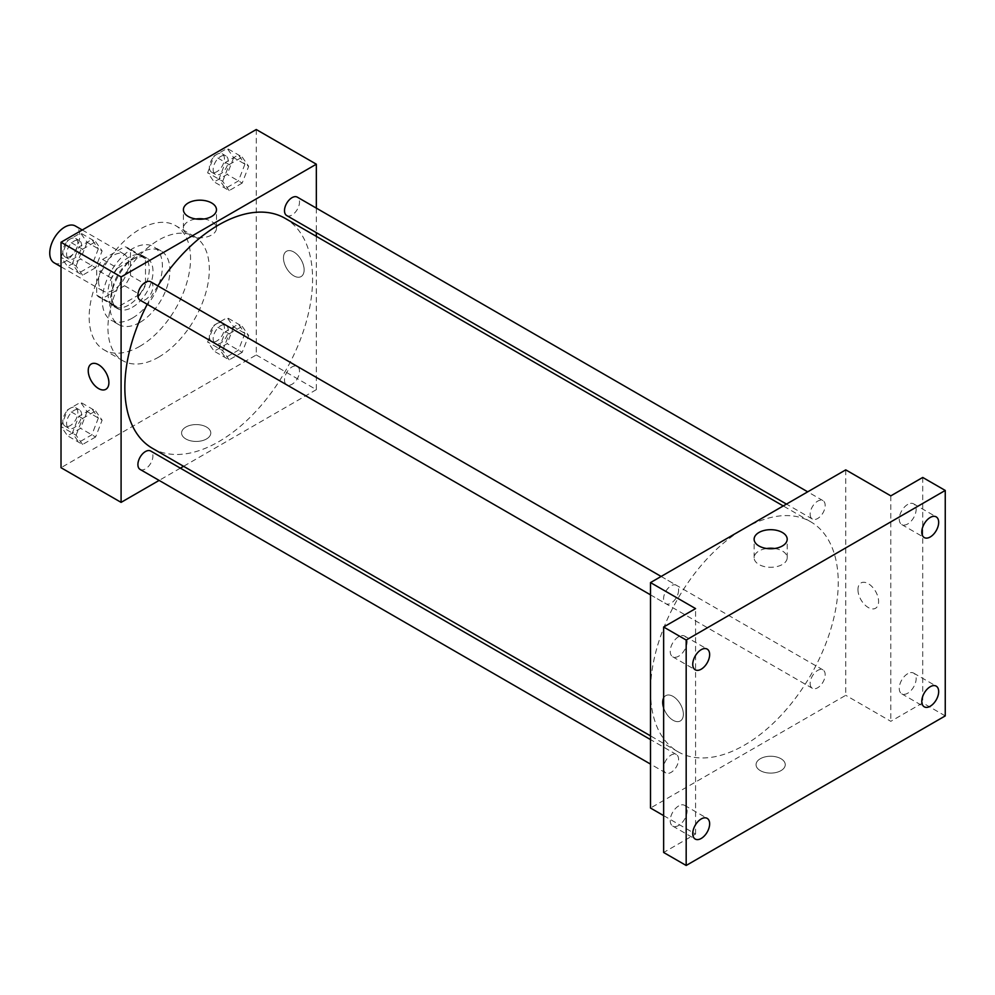 <?xml version="1.0" encoding="UTF-8"?>
<svg xmlns="http://www.w3.org/2000/svg" width="995" height="995" viewBox="0 0 995 995"><rect width="100%" height="100%" fill="white"/><g stroke="black" fill="none" stroke-linecap="round" stroke-linejoin="round"><path stroke-width="0.75" stroke-dasharray="4.97 3.73" d="M54.153 262.804A21.243 12.263 120 0 0 75.384 250.541A21.243 12.263 120 0 0 75.384 226.014M98.567 281.262A21.243 12.263 120 0 0 102.958 290.988A21.243 12.263 120 0 0 124.201 278.724A21.243 12.263 120 0 0 124.201 254.198A21.243 12.263 120 0 0 107.833 259.894A21.243 12.263 120 0 0 98.567 281.262M102.56 259.446L124.599 246.723A28.519 16.467 120 0 1 127.845 247.892A28.519 16.467 120 0 1 130.482 250.118L130.482 275.565A28.519 16.467 120 0 1 124.599 285.739L102.56 298.463A28.519 16.467 120 0 1 99.313 297.294A28.519 16.467 120 0 1 96.689 295.067L96.689 269.633A28.519 16.467 120 0 1 102.56 259.446L117.584 268.115L139.611 255.392L124.599 246.723M124.599 285.739L139.611 294.421L117.584 307.132L102.56 298.463M96.689 295.067L111.701 303.736L111.701 278.301L96.689 269.633M111.701 303.736A28.519 16.467 120 0 0 114.338 305.975A28.519 16.467 120 0 0 117.584 307.132M139.611 294.421A28.519 16.467 120 0 0 145.494 284.234L130.482 275.565M139.611 255.392A28.519 16.467 120 0 1 142.857 256.561A28.519 16.467 120 0 1 145.494 258.787L145.494 284.234M117.584 268.115A28.519 16.467 120 0 0 111.701 278.301M128.604 305.117A29.203 16.865 -60 0 1 114.002 306.559A29.203 16.865 -60 0 1 114.002 272.829A29.203 16.865 -60 0 1 143.205 255.976A29.203 16.865 -60 0 1 147.683 279.371A29.203 16.865 -60 0 1 128.604 305.117M132.36 307.281A29.203 16.865 120 0 0 151.439 281.548A29.203 16.865 120 0 0 146.961 258.14A29.203 16.865 120 0 0 124.45 265.964A29.203 16.865 120 0 0 111.701 295.353A29.203 16.865 120 0 0 117.746 308.724A29.203 16.865 120 0 0 132.36 307.281M145.494 258.787L130.482 250.118M132.36 318.114A42.474 24.527 -60 0 1 111.117 320.216A42.474 24.527 -60 0 1 111.117 271.175A42.474 24.527 -60 0 1 153.591 246.648A42.474 24.527 -60 0 1 160.108 280.69A42.474 24.527 -60 0 1 132.36 318.114M139.86 322.455A42.474 24.527 -60 0 1 118.629 324.557A42.474 24.527 -60 0 1 118.629 275.503A42.474 24.527 -60 0 1 161.103 250.976A42.474 24.527 -60 0 1 167.62 285.018A42.474 24.527 -60 0 1 139.86 322.455M139.86 346.297A71.69 41.392 -60 0 1 104.027 349.854A71.69 41.392 -60 0 1 104.015 267.07A71.69 41.392 -60 0 1 175.705 225.691A71.69 41.392 -60 0 1 186.699 283.127A71.69 41.392 -60 0 1 139.86 346.297M158.64 357.143A71.69 41.392 120 0 0 205.467 293.973A71.69 41.392 120 0 0 194.473 236.524A71.69 41.392 120 0 0 139.238 255.727A71.69 41.392 120 0 0 107.945 327.877A71.69 41.392 120 0 0 122.795 360.688A71.69 41.392 120 0 0 158.64 357.143M244.932 333.412L238.427 350.178L225.43 357.69L218.925 348.437L225.43 331.671L238.427 324.159L244.932 333.412M244.932 164.15L238.427 180.916L225.43 188.428L218.925 179.175L225.43 162.409L238.427 154.897L244.932 164.15M256.262 129.524L256.262 354.966L61.018 467.7M98.356 418.049L91.851 434.803L78.841 442.315L72.336 433.061L78.841 416.296L91.851 408.796L98.356 418.049M98.356 248.787L91.851 265.541L78.841 273.053L72.336 263.799L78.841 247.034L91.851 239.534L98.356 248.787M316.335 236.362L316.335 389.654L256.262 354.966M316.335 389.654L183.59 466.294M180.369 468.147L159.125 480.411M185.854 438.969A14.602 8.433 0 0 0 201.774 440.797A14.602 8.433 0 0 0 210.791 433.012A14.602 8.433 0 0 0 196.189 424.579A14.602 8.433 0 0 0 181.587 433.012A14.602 8.433 0 0 0 185.854 438.969A14.602 8.433 0 0 0 201.774 440.797A14.602 8.433 0 0 0 210.791 433.012A14.602 8.433 0 0 0 196.189 424.579A14.602 8.433 0 0 0 181.587 433.012A14.602 8.433 0 0 0 185.854 438.969M152.334 448.26A132.745 76.64 120 0 0 285.092 371.608A132.745 76.64 120 0 0 285.092 218.328M157.857 285.901A132.745 76.64 120 0 0 147.235 304.283M316.335 208.129L316.335 232.656M286.697 215.542A10.622 6.132 120 0 0 297.318 209.41A10.622 6.132 120 0 0 297.318 197.147M284.495 379.941A10.622 6.132 120 0 0 286.697 384.804A10.622 6.132 120 0 0 297.318 378.672A10.622 6.132 120 0 0 297.318 366.409A10.622 6.132 120 0 0 289.135 369.257A10.622 6.132 120 0 0 284.495 379.941M140.108 469.429A10.622 6.132 120 0 0 150.73 463.297A10.622 6.132 120 0 0 150.73 451.046M150.73 281.784A10.622 6.132 -60 0 1 152.931 286.635A10.622 6.132 -60 0 1 148.292 297.331A10.622 6.132 -60 0 1 140.108 300.179M283.475 257.966A14.602 8.433 -120 0 0 289.856 272.655A14.602 8.433 -120 0 0 301.112 276.573A14.602 8.433 -120 0 0 301.112 259.707A14.602 8.433 -120 0 0 286.51 251.275A14.602 8.433 -120 0 0 283.475 257.966A14.602 8.433 -120 0 0 289.856 272.655A14.602 8.433 -120 0 0 301.099 276.573A14.602 8.433 -120 0 0 301.099 259.707A14.602 8.433 -120 0 0 286.498 251.275A14.602 8.433 -120 0 0 283.475 257.966M91.266 363.996L91.266 363.996A14.602 8.433 60 0 1 102.51 367.914A14.602 8.433 60 0 1 108.89 382.602A14.602 8.433 60 0 1 105.868 389.294L105.868 389.294M203.95 218.987A16.529 9.54 180 0 1 216.475 228.253A16.529 9.54 180 0 1 206.263 237.071A16.529 9.54 180 0 1 188.254 234.994A16.529 9.54 180 0 1 183.403 228.253A16.529 9.54 180 0 1 195.928 218.987M650.506 690.978A132.745 76.64 120 0 0 677.993 751.747A132.745 76.64 120 0 0 810.751 675.095A132.745 76.64 120 0 0 810.751 521.815A132.745 76.64 120 0 0 708.452 557.374A132.745 76.64 120 0 0 650.506 690.978M678.59 590.122A10.622 6.132 -60 0 1 673.951 600.818A10.622 6.132 -60 0 1 665.767 603.654A10.622 6.132 -60 0 1 665.767 591.403A10.622 6.132 -60 0 1 676.389 585.271A10.622 6.132 -60 0 1 678.59 590.122M810.154 683.428A10.622 6.132 120 0 0 812.355 688.291A10.622 6.132 120 0 0 822.977 682.16A10.622 6.132 120 0 0 822.977 669.896A10.622 6.132 120 0 0 814.793 672.744A10.622 6.132 120 0 0 810.154 683.428M663.565 768.065A10.622 6.132 120 0 0 665.767 772.916A10.622 6.132 120 0 0 676.389 766.784A10.622 6.132 120 0 0 676.389 754.533A10.622 6.132 120 0 0 668.205 757.369A10.622 6.132 120 0 0 663.565 768.065M810.154 514.166A10.622 6.132 120 0 0 812.355 519.029A10.622 6.132 120 0 0 822.977 512.898A10.622 6.132 120 0 0 822.977 500.634A10.622 6.132 120 0 0 814.793 503.482A10.622 6.132 120 0 0 810.154 514.166M845.75 469.864L845.75 695.306L650.506 808.039M945.25 715.903L922.726 702.893L890.811 721.325L845.75 695.306M663.64 815.626L695.567 834.046L663.64 852.479M760.329 770.64A14.602 8.433 0 0 0 776.249 772.468A14.602 8.433 0 0 0 785.254 764.682A14.602 8.433 0 0 0 770.652 756.25A14.602 8.433 0 0 0 756.051 764.682A14.602 8.433 0 0 0 760.329 770.64A14.602 8.433 0 0 0 776.249 772.468A14.602 8.433 0 0 0 785.254 764.67A14.602 8.433 0 0 0 770.652 756.25A14.602 8.433 0 0 0 756.051 764.67A14.602 8.433 0 0 0 760.329 770.64M890.811 495.871L890.811 721.325M857.951 589.625A14.602 8.433 -120 0 0 864.332 604.326A14.602 8.433 -120 0 0 875.575 608.243A14.602 8.433 -120 0 0 875.575 591.378A14.602 8.433 -120 0 0 860.973 582.946A14.602 8.433 -120 0 0 857.951 589.625M695.567 834.046L695.567 608.592M683.354 714.273A14.602 8.433 60 0 1 680.331 720.965A14.602 8.433 60 0 1 663.64 707.868A14.602 8.433 60 0 0 680.331 720.965L680.331 720.965A14.602 8.433 60 0 0 683.366 714.273A14.602 8.433 60 0 0 676.986 699.584A14.602 8.433 60 0 0 665.73 695.667A14.602 8.433 60 0 1 676.986 699.584A14.602 8.433 60 0 1 683.366 714.273M663.64 697.93A14.602 8.433 60 0 1 665.73 695.667L665.73 695.667A14.602 8.433 60 0 0 663.64 697.93M857.951 589.637A14.602 8.433 -120 0 0 864.319 604.326A14.602 8.433 -120 0 0 875.575 608.243A14.602 8.433 -120 0 0 875.575 591.378A14.602 8.433 -120 0 0 860.973 582.946A14.602 8.433 -120 0 0 857.951 589.637M774.657 548.494A16.529 9.54 180 0 1 787.194 557.747A16.529 9.54 180 0 1 776.983 566.565A16.529 9.54 180 0 1 758.961 564.501A16.529 9.54 180 0 1 754.123 557.747A16.529 9.54 180 0 1 766.647 548.494M907.701 673.714A11.952 6.903 120 0 0 899.903 684.249A11.952 6.903 120 0 0 901.731 693.826A11.952 6.903 120 0 0 913.671 686.923A11.952 6.903 120 0 0 913.671 673.13A11.952 6.903 120 0 0 907.701 673.714M907.701 504.453A11.952 6.903 120 0 0 899.903 514.987A11.952 6.903 120 0 0 901.731 524.564A11.952 6.903 120 0 0 913.671 517.661A11.952 6.903 120 0 0 913.671 503.868A11.952 6.903 120 0 0 907.701 504.453M922.726 477.451L922.726 702.893M678.665 805.95A11.952 6.903 120 0 0 670.854 816.485A11.952 6.903 120 0 0 672.695 826.049A11.952 6.903 120 0 0 684.635 819.159A11.952 6.903 120 0 0 684.635 805.365A11.952 6.903 120 0 0 678.665 805.95M678.665 636.688A11.952 6.903 120 0 0 670.854 647.223A11.952 6.903 120 0 0 672.695 656.787A11.952 6.903 120 0 0 684.635 649.897A11.952 6.903 120 0 0 684.635 636.103A11.952 6.903 120 0 0 678.665 636.688M87.087 242.282L80.583 259.036L67.573 266.548L61.068 257.295L67.573 240.541L80.583 233.029L87.087 242.282L102.112 250.951L95.607 267.717L80.583 259.036M66.566 254.123A10.622 6.132 120 0 0 68.767 258.986A10.622 6.132 120 0 0 79.389 252.854A10.622 6.132 120 0 0 79.389 240.591A10.622 6.132 120 0 0 71.205 243.439A10.622 6.132 120 0 0 66.566 254.123M95.607 267.717L82.597 275.217L67.573 266.548M82.597 275.217L76.093 265.964L61.068 257.295M76.093 265.964L82.597 249.21L67.573 240.541M82.597 249.21L95.607 241.698L80.583 233.029M95.607 241.698L102.112 250.951M62.822 251.959A10.622 6.132 120 0 0 65.011 256.822A10.622 6.132 120 0 0 75.632 250.69A10.622 6.132 120 0 0 75.632 238.427A10.622 6.132 120 0 0 67.449 241.263A10.622 6.132 120 0 0 62.822 251.959M233.676 157.645L227.171 174.411L214.161 181.923L207.656 172.67L214.161 155.904L227.171 148.392L233.676 157.645L248.688 166.314L242.183 183.08L227.171 174.411M213.154 169.498A10.622 6.132 120 0 0 215.355 174.361A10.622 6.132 120 0 0 225.977 168.23A10.622 6.132 120 0 0 225.977 155.966A10.622 6.132 120 0 0 217.793 158.802A10.622 6.132 120 0 0 213.154 169.498M242.183 183.08L229.186 190.592L214.161 181.923M229.186 190.592L222.681 181.339L207.656 172.67M222.681 181.339L229.186 164.573L214.161 155.904M229.186 164.573L242.183 157.073L227.171 148.392M242.183 157.073L248.688 166.314M209.398 167.322A10.622 6.132 120 0 0 211.599 172.185A10.622 6.132 120 0 0 222.221 166.053A10.622 6.132 120 0 0 222.221 153.79A10.622 6.132 120 0 0 214.037 156.638A10.622 6.132 120 0 0 209.398 167.322M87.087 411.544L80.583 428.298L67.573 435.81L61.068 426.556L67.573 409.803L80.583 402.291L87.087 411.544L102.112 420.213L95.607 436.979L80.583 428.298M66.566 423.385A10.622 6.132 120 0 0 68.767 428.248A10.622 6.132 120 0 0 79.389 422.116A10.622 6.132 120 0 0 79.389 409.853A10.622 6.132 120 0 0 71.205 412.701A10.622 6.132 120 0 0 66.566 423.385M95.607 436.979L82.597 444.479L67.573 435.81M82.597 444.479L76.093 435.225L61.068 426.556M76.093 435.225L82.597 418.472L67.573 409.803M82.597 418.472L95.607 410.96L80.583 402.291M95.607 410.96L102.112 420.213M62.822 421.221A10.622 6.132 120 0 0 65.011 426.084A10.622 6.132 120 0 0 75.632 419.952A10.622 6.132 120 0 0 75.632 407.689A10.622 6.132 120 0 0 67.449 410.525A10.622 6.132 120 0 0 62.822 421.221M233.676 326.907L227.171 343.673L214.161 351.185L207.656 341.932L214.161 325.166L227.171 317.654L233.676 326.907L248.688 335.576L242.183 352.342L227.171 343.673M213.154 338.76A10.622 6.132 120 0 0 215.355 343.623A10.622 6.132 120 0 0 225.977 337.492A10.622 6.132 120 0 0 225.977 325.228A10.622 6.132 120 0 0 217.793 328.064A10.622 6.132 120 0 0 213.154 338.76M242.183 352.342L229.186 359.854L214.161 351.185M229.186 359.854L222.681 350.601L207.656 341.932M222.681 350.601L229.186 333.835L214.161 325.166M229.186 333.835L242.183 326.335L227.171 317.654M242.183 326.335L248.688 335.576M209.398 336.584A10.622 6.132 120 0 0 211.599 341.447A10.622 6.132 120 0 0 222.221 335.315A10.622 6.132 120 0 0 222.221 323.052A10.622 6.132 120 0 0 214.037 325.9A10.622 6.132 120 0 0 209.398 336.584M61.018 266.772L102.958 290.988M82.249 229.982L124.201 254.198M146.961 258.14L143.205 255.976M117.746 308.724L114.002 306.559M142.857 256.561L127.845 247.892M114.338 305.975L99.313 297.294M161.103 250.976L153.591 246.648M118.629 324.557L111.117 320.216M194.473 236.524L175.705 225.691M122.795 360.688L104.027 349.854M216.475 228.253L216.475 209.734M183.403 228.253L183.403 209.734M810.751 521.815L783.252 505.945M677.993 751.747L650.506 735.865M650.506 594.848L665.767 603.654M661.128 576.453L676.389 585.271M822.977 669.896L297.318 366.409M812.355 688.291L286.697 384.804M676.389 754.533L650.506 739.583M665.767 772.916L650.506 764.11M822.977 500.634L807.704 491.828M812.355 519.029L786.473 504.079M787.194 557.747L787.194 539.228M754.123 557.747L754.123 539.228M901.731 693.826L924.255 706.823M913.671 673.13L936.208 686.14M672.695 826.049L695.219 839.059M684.635 805.365L707.171 818.363M672.695 656.787L695.219 669.797M684.635 636.103L707.171 649.101M901.731 524.564L924.255 537.561M913.671 503.868L936.208 516.878M79.389 240.591L75.632 238.427M68.767 258.986L65.011 256.822M225.977 155.966L222.221 153.79M215.355 174.361L211.599 172.185M79.389 409.853L75.632 407.689M68.767 428.248L65.011 426.084M225.977 325.228L222.221 323.052M215.355 343.623L211.599 341.447"/><path stroke-width="1.49" d="M82.249 229.982L75.384 226.014A21.243 12.263 120 0 0 59.016 231.711A21.243 12.263 120 0 0 49.75 253.078A21.243 12.263 120 0 0 54.153 262.804L61.018 266.772M159.125 480.411L121.091 502.375L61.018 467.7L61.018 242.245L256.262 129.524L316.335 164.2L316.335 208.129M183.59 466.294L180.369 468.147M147.235 304.283A132.745 76.64 120 0 0 124.848 387.49A132.745 76.64 120 0 0 152.334 448.26L650.506 735.865M783.252 505.945L285.092 218.328A132.745 76.64 120 0 0 157.857 285.901M316.335 232.656L316.335 236.362M121.091 502.375L121.091 276.933L316.335 164.2M807.704 491.828L297.318 197.147A10.622 6.132 120 0 0 289.135 199.995A10.622 6.132 120 0 0 284.495 210.679A10.622 6.132 120 0 0 286.697 215.542L786.473 504.079M650.506 739.583L150.73 451.046A10.622 6.132 120 0 0 142.546 453.882A10.622 6.132 120 0 0 137.907 464.578A10.622 6.132 120 0 0 140.108 469.429L650.506 764.11M650.506 594.848L140.108 300.179A10.622 6.132 -60 0 1 140.108 287.916A10.622 6.132 -60 0 1 150.73 281.784L661.128 576.453M121.091 276.933L61.018 242.245M188.254 216.475A16.529 9.54 180 0 1 183.403 209.734A16.529 9.54 180 0 1 199.933 200.182A16.529 9.54 180 0 1 216.475 209.734A16.529 9.54 180 0 1 206.263 218.552A16.529 9.54 180 0 1 188.254 216.475M108.89 382.602A14.602 8.433 60 0 1 105.868 389.294A14.602 8.433 60 0 1 91.254 380.861A14.602 8.433 60 0 1 91.266 363.996A14.602 8.433 60 0 1 102.51 367.914A14.602 8.433 60 0 1 108.89 382.602M105.868 389.294A14.602 8.433 60 0 1 91.266 380.861A14.602 8.433 60 0 1 91.266 363.996M195.928 218.987A16.529 9.54 180 0 1 203.95 218.987M663.64 815.626L650.506 808.039L650.506 582.585L845.75 469.864L890.811 495.871L922.726 477.451L945.25 490.448L945.25 715.903L686.177 865.476L663.64 852.479L663.64 627.024L695.567 608.592L650.506 582.585M686.177 865.476L686.177 640.034L663.64 627.024M686.177 640.034L945.25 490.448M758.961 545.981A16.529 9.54 180 0 1 754.123 539.228A16.529 9.54 180 0 1 770.652 529.688A16.529 9.54 180 0 1 787.194 539.228A16.529 9.54 180 0 1 776.983 548.046A16.529 9.54 180 0 1 758.961 545.981M663.64 707.868A14.602 8.433 60 0 1 663.64 697.93A14.602 8.433 60 0 0 663.64 707.855M766.647 548.494A16.529 9.54 180 0 1 774.657 548.494M930.225 536.977A11.952 6.903 -60 0 1 924.255 537.561A11.952 6.903 -60 0 1 922.427 527.997A11.952 6.903 -60 0 1 930.225 517.462A11.952 6.903 -60 0 1 936.208 516.878A11.952 6.903 -60 0 1 938.036 526.442A11.952 6.903 -60 0 1 930.225 536.977M701.189 669.212A11.952 6.903 -60 0 1 695.219 669.797A11.952 6.903 -60 0 1 693.391 660.22A11.952 6.903 -60 0 1 701.189 649.698A11.952 6.903 -60 0 1 707.171 649.101A11.952 6.903 -60 0 1 709 658.678A11.952 6.903 -60 0 1 701.189 669.212M701.189 838.474A11.952 6.903 -60 0 1 695.219 839.059A11.952 6.903 -60 0 1 693.391 829.482A11.952 6.903 -60 0 1 701.189 818.96A11.952 6.903 -60 0 1 707.171 818.363A11.952 6.903 -60 0 1 709 827.939A11.952 6.903 -60 0 1 701.189 838.474M930.225 706.239A11.952 6.903 -60 0 1 924.255 706.823A11.952 6.903 -60 0 1 922.427 697.259A11.952 6.903 -60 0 1 930.225 686.724A11.952 6.903 -60 0 1 936.208 686.14A11.952 6.903 -60 0 1 938.036 695.704A11.952 6.903 -60 0 1 930.225 706.239"/></g></svg>
